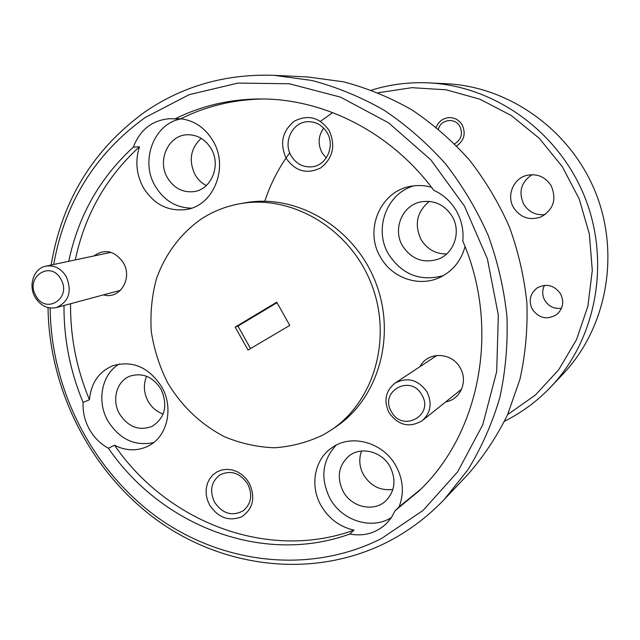 <?xml version="1.0" encoding="UTF-8"?>
<svg xmlns="http://www.w3.org/2000/svg" width="640" height="640" viewBox="0 0 640 640"><rect width="100%" height="100%" fill="white"/><g stroke="black" fill="none" stroke-linecap="round" stroke-linejoin="round"><path stroke-width="0.96" d="M454.672 143.832C461.296 139.6 463.024 133.792 459.856 126.408C455.2 117.424 440.96 119.208 438.432 129.008M391.416 411.624C402.28 432.776 434.408 415.568 421.904 394.992C410.728 373.72 378.944 391.384 391.416 411.624M427.024 391.952C432.328 403.128 430.776 412.664 422.368 420.568C409.528 428.2 398.416 425.576 389.024 412.688C383.48 400.696 385.528 390.808 395.176 383.032C407.656 376.76 418.272 379.728 427.024 391.952M35.832 295.672C45.68 315.136 72.144 298.208 60.952 279.336C50.864 259.768 24.672 277.08 35.832 295.672M66.368 276.752C72.2 291.544 68.864 301.808 56.368 307.56C47.552 309.264 40.44 305.784 35.04 297.112C28.008 285.2 33.88 268.24 45.896 266.136C54.368 264.888 61.192 268.424 66.368 276.752M331.896 113.192L320.616 121.2M289.736 152.816C278.84 167.584 270.536 183.712 264.824 201.216M371.552 90.112C389.968 84.392 409.016 81.976 428.688 82.872C494.44 85.896 558.456 131.488 584.656 196.768C610.896 262.032 596.216 339.24 550.824 386.912C538.088 400.288 523.704 411.184 507.68 419.608L504.552 421.208M50.168 307.992C50.912 389.184 91.736 469.592 156.896 517.008C222.136 564.032 309.56 574.72 381.344 538.624L423.144 510.36L457.672 471.816L482.768 424.736L496.688 371.536L498.336 315.16L487.408 258.888L464.448 206.072L430.84 159.864L388.672 122.896L340.552 97.144L289.352 83.768L237.976 83.088L189.144 94.68L145.24 117.48C95.336 153.496 64.816 202.496 53.696 264.48M51.144 265.024C61.96 200.44 93.288 149.352 145.128 111.768C183.16 85.808 226.192 73.672 274.24 75.344L311.88 80.472C336.88 87.088 361 97.024 384.232 110.288C406.64 125.352 427.08 143.216 445.552 163.872C462.616 185.896 476.848 209.776 488.232 235.504C497.808 261.96 504.048 289.04 506.96 316.752C507.92 344.448 505.512 371.488 499.752 397.864C492.152 423.52 481.616 447.376 468.136 469.448L444.504 499.192C427.376 517.152 408.088 531.576 386.64 542.456C313.24 579.208 224.04 568.296 157.432 520.44C90.912 472.184 49.12 390.384 48.024 307.592M561.488 308.272C554.328 309.152 548.768 306.52 544.808 300.392C542.136 295.376 542.024 290.352 544.472 285.344M532.336 309.368C528.352 300.792 529.984 293.624 537.224 287.872C546.472 283.192 554.24 285.168 560.528 293.776C564.32 301.68 563.104 308.552 556.888 314.392C547.352 320.176 539.168 318.496 532.336 309.368M436.2 127.168C438.704 121.344 443.016 118.16 449.144 117.608C454.784 117.584 459.136 120.032 462.208 124.96C466.008 133.536 464.176 140.52 456.728 145.912M545.08 214.6C535.856 215.512 528.728 212.04 523.704 204.176C518.28 191.952 521.08 182.112 532.104 174.672M513.592 207.656C506.232 195.696 513.392 178.296 527.056 175.304C537.296 173.392 545.32 176.848 551.136 185.672C556.936 199.408 553.432 209.88 540.64 217.08C529.328 220.688 520.312 217.544 513.592 207.656M249.376 483.336L246.08 478.6L241.952 474.656L237.192 471.712L232.048 469.904L226.776 469.336L221.656 470.008L216.936 471.904L212.848 474.912L209.6 478.88L207.344 483.608L206.192 488.856L206.2 494.368L207.36 499.88L209.616 505.104C218.288 517.856 229.024 521.728 241.824 516.704C253.12 508.768 255.632 497.648 249.376 483.336M247.76 484.016C240.072 472.872 230.808 469.832 219.976 474.88C211.184 481.712 209.368 490.824 214.536 502.208C222.568 513.744 232.12 516.616 243.192 510.808C251.28 503.864 252.8 494.936 247.76 484.016M329.192 130.576C319.736 117.336 308.104 114.2 294.304 121.184C282.28 131.064 279.552 143.416 286.128 158.248C295.36 171.384 306.904 174.592 320.752 167.872C333.008 158.096 335.816 145.664 329.192 130.576M327.16 132.76C322.608 125.376 316.256 121.688 308.096 121.68C292.616 121.68 282.672 142.04 291.184 155.864C296.168 163.856 303.104 167.512 311.992 166.824C326.536 165.56 335.32 146.08 327.16 132.76M323.664 128.096C318.24 135.88 317.696 144.096 322.024 152.72L326.216 157.992M445.728 401.88C460.352 399.72 468.312 381.272 460.2 367.92C451.88 351.952 427.464 351.312 420.064 366.592M103.552 294.864C119.56 299.952 132.968 278.56 123.384 262.8C114.72 250.704 104.856 248.424 93.8 255.984M390.032 466.64C381.984 451.52 361.28 446.152 349.2 455.8C338.488 465.4 336.472 477.288 343.152 491.448C351.488 507.344 373.928 512.416 385.84 500.816C394.984 491.144 396.384 479.752 390.032 466.64M361.552 451.024C358.656 458.976 359.312 466.912 363.528 474.824C370.664 486.072 380.448 490.944 392.888 489.44M395.112 510.688L399.04 506.92C404.32 493.4 403.304 479.768 396 466.008C383.256 442.144 350.92 433.384 331.6 447.944C314.32 459.728 309.68 485.912 321.08 505.6C328.784 518.704 339.768 526.88 354.032 530.128C268.032 561.352 167.376 522.392 114.544 445.248L108.4 448.232C161.656 526.064 263.064 565.464 349.752 534.056C363.856 536.584 375.992 533.184 386.152 523.864L391.272 517.776L395.112 510.688L418.704 491.208C480.192 433.528 500.64 328.216 462.792 241.096C463.784 230.392 461.648 220.32 456.376 210.88C450.92 201.544 443.4 194.696 433.816 190.328C391.648 133.016 324.984 98.888 261.136 98.96C230.36 98.984 201.648 105.632 175.008 118.896L169.92 118.68C152.328 120.072 140.128 129.568 133.304 147.176C99.848 177.816 78.328 215.856 68.736 261.296M336.208 445.144C322.192 460.44 320.112 478.2 329.96 498.432C341.816 520.744 371.808 530.304 391.464 517.48M452.2 216.4C444.304 204.32 433.56 199.536 419.968 202.064C401.824 206.024 392.6 229.576 402.528 245.888C411.576 259.392 423.6 263.768 438.6 259.032C454.344 253.08 461.328 231.52 452.2 216.4M429.392 201.368C416.872 211.664 414.088 224.376 421.056 239.512C427.032 249.168 435.552 254 446.608 254M431.528 187.296C424.392 185.28 417.248 184.992 410.104 186.44C380 191.696 364.168 230.36 380.432 257.04C391.824 277.968 418.952 287.496 439.872 277.424C452.72 271.176 461.104 260.904 465.032 246.6M413.992 185.816C386.536 193.288 373.48 229.272 388.56 254.176C402.088 274.688 420.36 281.832 443.376 275.624M211.232 148.824C205.432 139.336 197.448 134.648 187.28 134.752C168.448 135 156.896 160.44 167.432 177.768C173.768 188.032 182.456 192.664 193.512 191.68C211.136 189.904 221.368 165.56 211.232 148.824M201.176 138.32C190.552 148.416 188.488 160.496 194.984 174.568C197.768 179.448 201.544 183.112 206.296 185.552M133.304 147.176L139.456 146.768C135.032 160.768 136.288 174.312 143.224 187.408C153.6 204.2 167.808 211.592 185.848 209.576C213.432 206.088 229.152 167.608 213.12 141.08C205.36 128.072 194.608 120.624 180.864 118.744L175.008 118.896M181.6 118.824C154.232 122.928 139.784 160.464 155.112 185.912C163.776 200.328 175.88 207.752 191.408 208.184M161.048 389.232C152.904 376.744 142.56 372.376 130.008 376.12C116.672 380.992 111.464 400.064 119.52 413.888C128.128 426.992 138.968 431.168 152.024 426.416C165.072 417.928 168.08 405.536 161.048 389.232M146.608 376.28C143.216 384.488 143.696 392.792 148.056 401.192C151.68 407.504 156.704 411.792 163.144 414.04M64 305.504C63.76 338.944 70.128 371.24 83.104 402.384C82.64 411.744 84.704 420.656 89.288 429.12C94 437.512 100.368 443.88 108.4 448.232M83.104 402.384L89.448 399.792C91.008 383.08 98.824 371.712 112.896 365.696C132.672 360.16 148.968 367.248 161.776 386.968C174.096 408.128 167.24 437.008 148.096 446.12C137.224 451.32 126.04 451.024 114.544 445.248M119.184 364.024C101.728 374.248 96.496 401.144 107.832 420.824C119.384 439.184 134.632 446.448 153.584 442.608M201.912 218.576C180.88 233.112 165.136 254.152 156.376 278.968C151.84 296.024 150.136 313.528 151.272 331.488C154.032 349.344 159.448 366.376 167.544 382.6C181.752 406.312 200.76 424.36 224.552 436.752C240.688 443.44 257.32 447.12 274.44 447.768C291.488 446.6 307.736 442.312 323.192 434.904L331.008 430.144C374.616 401.392 392.896 337 370.864 282.648C349.176 228.168 291.432 194.312 240.048 203.712C226.28 206.176 213.568 211.128 201.912 218.576M235.176 327.112L248.016 350.048L289.784 325.408L276.744 302.2L235.176 327.112L237.96 326.088L250.536 348.56M277.016 302.68L237.96 326.088M399.04 506.92L420.568 489.384M263.736 98.984C234.152 99.4 206.528 105.984 180.864 118.744M139.456 146.768C106.232 177.144 84.84 214.856 75.28 259.904M70.552 303.744C70.288 336.904 76.592 368.92 89.448 399.792M444.504 499.192L467.68 474.712C483.472 456.728 496.8 436.664 507.672 414.512L519.968 379.224C525.44 354.448 527.752 329.072 526.904 303.104C524.208 277.128 518.384 251.76 509.424 226.992C498.76 202.904 485.416 180.552 469.392 159.936C452.04 140.6 432.816 123.872 411.72 109.768C389.84 97.336 367.096 88.016 343.496 81.808L307.912 76.984L274.24 75.344M507.608 414.64L535.336 395.088L558.664 369.8L576.488 339.728L587.904 306.104L592.296 270.368L589.368 234.104L579.2 198.96L562.232 166.544L539.264 138.336L511.368 115.568L479.856 99.184L446.192 89.808L411.848 87.68L378.296 92.744M550.824 386.912L562.968 374.088C606.488 328.368 620.56 254.64 595.536 192.392C570.552 130.136 509.376 86.64 446.328 83.728L428.688 82.872M349.752 534.056L354.032 530.128M331.008 430.144L335.488 427.144C378.752 398.608 396.904 334.792 375.08 280.96C353.6 226.984 296.344 193.456 245.36 202.784L240.048 203.712M422.368 420.568L461.616 389.176M395.176 383.032L436.992 355.408M56.368 307.56L120.512 290.304M45.896 266.136L111.016 252.336"/></g></svg>
